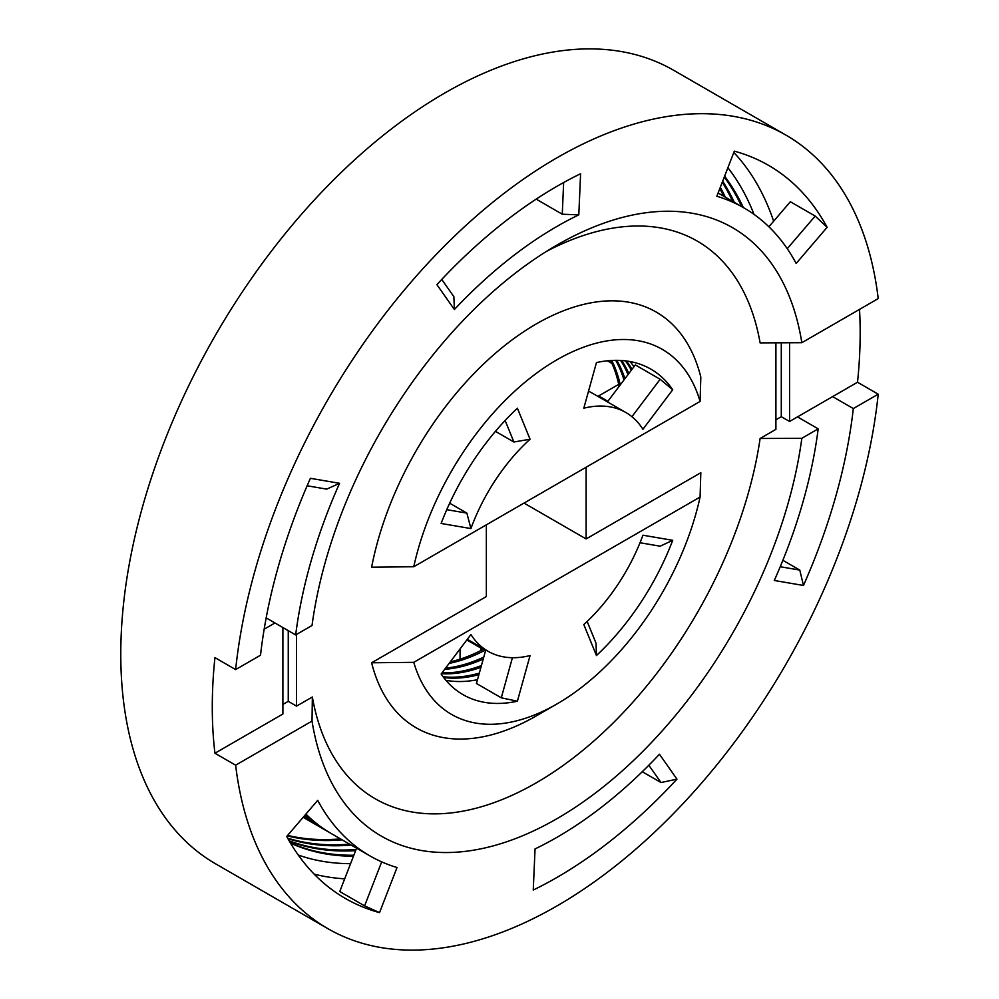 <?xml version="1.0" encoding="UTF-8"?>
<svg xmlns="http://www.w3.org/2000/svg" width="999" height="999" viewBox="0 0 999 999"><rect width="100%" height="100%" fill="white"/><g stroke="black" fill="none" stroke-linecap="round" stroke-linejoin="round"><path stroke-width="1.5" d="M607.442 401.885L635.314 364.935L660.152 379.27L672.714 389.76A187.924 108.504 -60 0 0 650.886 369.143A187.924 108.504 -60 0 0 596.465 362.575L583.803 408.191A137.837 79.583 -60 0 1 625.849 412.512L592.732 393.394A137.837 79.583 120 0 0 588.511 391.246M485.751 649.962L476.448 683.478L501.286 697.814L512.412 657.717M517.395 408.216L530.057 439.223A137.837 79.583 120 0 0 470.929 528.571L441.133 523.464A187.924 108.504 -60 0 1 517.395 408.216M672.714 389.76L642.919 429.27A137.837 79.583 -60 0 0 625.849 412.512M413.761 566.745L700.087 401.436A210.752 121.678 120 0 0 556.93 359.802A210.752 121.678 120 0 0 413.761 566.745L371.628 567.17A240.022 138.574 120 0 1 536.226 323.963A240.022 138.574 120 0 1 700.823 377.11L700.087 401.436M642.919 535.214L672.714 540.309A187.924 108.504 -60 0 1 596.465 655.556L583.803 624.55A137.837 79.583 120 0 0 642.919 535.214M517.395 701.211L530.057 655.581A137.837 79.583 -60 0 1 488.012 651.261A137.837 79.583 -60 0 1 470.929 634.515L441.133 674.013A187.924 108.504 -60 0 0 462.962 694.63A187.924 108.504 -60 0 0 517.395 701.211L501.286 697.814M700.087 497.04L413.761 662.337A210.752 121.678 120 0 0 556.93 703.97A210.752 121.678 120 0 0 700.087 497.04L700.823 472.714L586.113 538.936L586.113 467.245M266.171 617.894L295.667 634.927L312.025 625.486A351.261 202.797 -60 0 1 556.93 245.092A351.261 202.797 -60 0 1 801.835 342.694L878.221 298.589A458.129 264.498 -60 0 0 785.988 135.14L673.788 70.355A458.129 264.498 -60 0 0 215.659 334.865A458.129 264.498 -60 0 0 215.659 863.86L327.859 928.645A458.129 264.498 -60 0 1 235.639 765.184L214.935 753.234A458.129 264.498 -60 0 1 214.935 657.629L235.639 669.58A458.129 264.498 -60 0 1 452.372 238.212A458.129 264.498 -60 0 1 785.988 135.14M801.835 342.694L760.114 342.882A321.99 185.901 120 0 0 546.353 251.448M524.013 503.084L586.113 538.936M486.351 524.837L486.351 596.54L371.628 662.774L413.761 662.337M859.515 309.39A458.129 264.498 -60 0 1 857.517 382.242L797.489 416.895L818.193 428.846L801.835 438.299A351.261 202.797 -60 0 1 556.93 818.693A351.261 202.797 -60 0 1 312.025 721.078L235.639 765.184M312.025 721.078L312.35 697.002L296.541 706.118L296.541 634.415M282.892 704.445L288.261 701.335L296.541 706.118M282.892 627.547L282.892 714.01L214.935 753.234M797.489 416.895L789.572 421.478L789.572 342.744M235.639 669.58L260.527 655.207A423.239 244.355 120 0 1 310.389 478.309L339.573 483.304L326.673 489.123L307.13 485.776M295.667 634.927A374.088 215.984 -60 0 1 339.573 483.304M827.135 227.31A423.239 244.355 120 0 0 768.543 165.359A423.239 244.355 120 0 0 734.327 151.149L716.832 196.254A374.088 215.984 -60 0 1 743.968 207.917A374.088 215.984 -60 0 1 796.166 263.449L827.135 227.31L815.184 216.071L790.346 201.736L768.893 226.773M441.745 279.433L453.871 296.666L454.383 309.528A374.088 215.984 -60 0 1 578.808 214.86L562.262 214.211L563.648 182.53M454.383 309.528L436.888 284.64A423.239 244.355 120 0 1 580.594 173.739L578.808 214.86M857.517 382.242L878.221 394.193A458.129 264.498 -60 0 1 556.93 905.956A458.129 264.498 -60 0 1 327.859 928.645M878.221 394.193L853.321 408.566A423.239 244.355 120 0 1 803.458 585.464L774.287 580.481A374.088 215.984 -60 0 0 818.193 428.846M676.96 779.145L659.465 754.245A374.088 215.984 -60 0 1 556.93 837.337A374.088 215.984 -60 0 1 535.052 848.913L533.254 890.047A423.239 244.355 120 0 0 541.52 885.901A423.239 244.355 120 0 0 676.96 779.145L661.001 782.542L648.838 765.246M379.533 912.624L397.028 867.532A374.088 215.984 -60 0 1 369.88 855.856A374.088 215.984 -60 0 1 317.694 800.336L286.725 836.463A423.239 244.355 120 0 0 345.304 898.426A423.239 244.355 120 0 0 379.533 912.624L364.598 905.868L381.68 861.862M356.581 848.176L339.76 891.533L364.598 905.868M537.499 198.264L537.425 199.862L562.262 214.211M832.629 396.615L853.321 408.566M483.991 648.938A187.924 108.504 -60 0 1 450.324 661.825M610.601 360.539A187.924 108.504 -60 0 1 619.143 386.376M312.35 697.002A321.99 185.901 120 0 0 536.226 782.841A321.99 185.901 120 0 0 760.114 438.486L801.835 438.299M775.911 342.807L775.911 429.358L760.114 438.486M371.628 662.774A240.022 138.574 120 0 0 536.238 715.921L556.93 703.97M672.714 540.309L660.152 546.191L640.022 542.744M587.15 621.44L596.003 643.131L596.465 655.556M477.497 679.707A187.924 108.504 -60 0 1 445.929 680.331M629.982 361.538A187.924 108.504 -60 0 1 633.978 366.708M478.896 674.65A187.924 108.504 -60 0 1 443.668 677.522M626.41 360.989A187.924 108.504 -60 0 1 631.992 369.343M479.333 673.101A187.924 108.504 -60 0 1 443.044 676.698M625.386 360.851A187.924 108.504 -60 0 1 631.343 370.192M480.931 667.332A187.924 108.504 -60 0 1 441.371 673.701M621.69 360.514A187.924 108.504 -60 0 1 628.821 373.551M481.418 665.584A187.924 108.504 -60 0 1 442.02 672.851M620.629 360.452A187.924 108.504 -60 0 1 628.021 374.613M483.216 659.078A187.924 108.504 -60 0 1 444.68 669.318M616.808 360.339A187.924 108.504 -60 0 1 624.924 378.708M483.766 657.117A187.924 108.504 -60 0 1 445.566 668.144M615.696 360.339A187.924 108.504 -60 0 1 623.963 379.982M485.639 649.899A187.924 108.504 -60 0 1 449.15 663.386M611.738 360.464A187.924 108.504 -60 0 1 620.279 384.865M306.556 819.255A374.088 215.984 -60 0 1 303.646 817.619A374.088 215.984 -60 0 1 303.134 817.319L303.646 817.619M313.998 823.538A374.088 215.984 -60 0 1 311.089 821.915L309.428 820.953A374.088 215.984 -60 0 1 303.271 817.157M311.089 821.915A374.088 215.984 -60 0 1 303.359 817.07M321.428 827.834A374.088 215.984 -60 0 1 318.519 826.198L316.858 825.249A374.088 215.984 -60 0 1 303.783 816.558M318.519 826.198A374.088 215.984 -60 0 1 303.946 816.37M328.858 832.117A374.088 215.984 -60 0 1 325.949 830.494L324.288 829.532A374.088 215.984 -60 0 1 304.67 815.534M325.949 830.494A374.088 215.984 -60 0 1 304.907 815.246M369.88 855.856L331.718 833.828A374.088 215.984 -60 0 1 305.906 814.085M782.854 560.314L799.787 570.079L803.458 585.464M642.27 771.727L661.001 782.542M353.471 856.205A403.359 232.879 -60 0 1 290.522 843.144M724.612 176.199A403.359 232.879 -60 0 1 743.368 207.567M353.846 855.231A403.359 232.879 -60 0 1 290.347 842.856M724.287 177.035A403.359 232.879 -60 0 1 741.708 206.606M355.632 850.636A403.359 232.879 -60 0 1 289.41 841.258M722.677 181.169A403.359 232.879 -60 0 1 734.327 202.347M356.056 849.537A403.359 232.879 -60 0 1 289.161 840.833M722.277 182.205A403.359 232.879 -60 0 1 732.667 201.386M351.198 845.067A403.359 232.879 -60 0 1 287.949 838.698M720.316 187.263A403.359 232.879 -60 0 1 725.286 197.128M349.538 844.118A403.359 232.879 -60 0 1 287.662 838.161M719.829 188.511A403.359 232.879 -60 0 1 723.626 196.166M342.158 839.847A403.359 232.879 -60 0 1 287.25 835.851M340.497 838.898A403.359 232.879 -60 0 1 287.637 835.401M775.911 419.805L781.293 416.695L789.572 421.478M264.161 629.208L274.962 622.976M466.833 639.947L480.756 647.976L482.392 649.775M460.064 659.165L460.064 648.925M598.688 396.84A126.736 73.177 120 0 0 598.651 395.941L607.904 401.286M598.651 395.941L618.718 384.365M607.529 360.801L611.987 363.486M780.219 566.733L799.787 570.079M787.237 248.689L815.184 216.071M631.917 416.708L660.152 379.27M446.765 509.677L466.858 513.111L449.687 503.196M530.057 439.223L513.911 442.008L495.454 431.356M513.911 442.008L505.132 420.492M466.858 513.111L470.929 528.571M288.261 630.656L288.261 701.335M781.293 342.782L781.293 416.695M733.815 152.472A423.239 244.355 -60 0 1 773.651 221.216M344.692 878.82A423.239 244.355 -60 0 1 314.161 874.137M298.251 855.019A411.526 237.6 120 0 0 350.574 863.66M754.02 214.385A411.526 237.6 120 0 0 727.896 167.732M480.756 650.611L480.756 647.976M743.968 207.917L718.094 192.982M467.307 639.31L488.012 651.261"/></g></svg>
